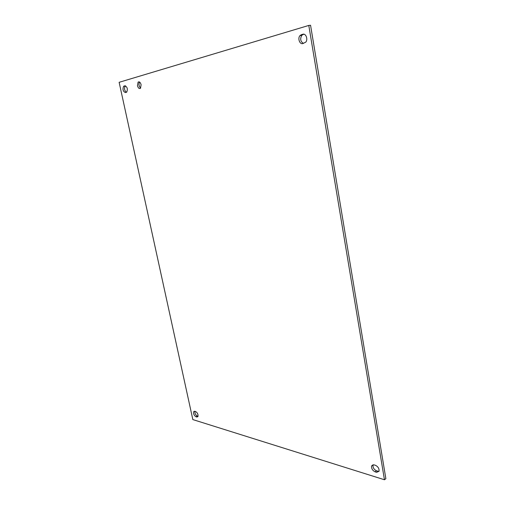<?xml version="1.0" encoding="UTF-8"?>
<svg xmlns="http://www.w3.org/2000/svg" width="505" height="505" viewBox="0 0 505 505"><rect width="100%" height="100%" fill="white"/><g stroke="black" fill="none" stroke-linecap="round" stroke-linejoin="round"><path stroke-width="0.76" d="M137.48 85.724L138.099 82.126C139.374 81.419 140.371 82.271 141.103 84.695L140.491 88.274C139.216 88.994 138.212 88.148 137.48 85.724M139.569 82.044C138.54 84.285 138.894 86.311 140.624 88.129M301.302 34.712L302.836 34.264C305.891 33.147 308.208 39.434 305.752 42.161L302.798 43.569C299.736 44.636 297.47 38.317 299.951 35.634L301.302 34.712L303.057 34.504L301.706 35.426C299.938 39.011 300.532 41.663 303.486 43.38M303.991 34.233L303.057 34.504M124.034 86.071L124.886 85.825C127.298 86.873 127.923 88.962 126.742 92.093L125.448 92.579C123.037 91.506 122.425 89.417 123.611 86.311L125.518 85.85M125.549 85.863L125.202 86.077C124.022 88.476 124.426 90.553 126.414 92.301M373.946 464.846L375.455 465.301C378.1 466.626 379.293 468.615 379.034 471.253L376.635 472.314L375.127 471.853C372.488 470.496 371.308 468.514 371.592 465.894L373.946 464.846M373.075 464.739L373.012 464.89C372.728 467.51 373.908 469.492 376.547 470.837L378.971 471.411M194.753 411.291L195.643 411.556C197.562 412.812 198.32 414.504 197.916 416.625L196.83 417.016L195.94 416.745C194.021 415.476 193.27 413.784 193.686 411.682L194.753 411.291M194.898 411.335C194.785 413.45 195.58 415.022 197.291 416.044L198.048 416.278M192.834 419.579L119.129 82.309L308.789 25.439L310.556 25.25L385.87 478.708L384.456 479.75L192.834 419.579M308.789 25.439L384.456 479.75M303.587 34.176L302.836 34.264M378.056 471.298L376.635 472.314M376.547 470.837L375.127 471.853M198.011 416.404L196.83 417.016M197.291 416.044L195.94 416.745M138.099 82.126L139.386 81.943M301.706 35.426L299.951 35.634M125.202 86.077L123.611 86.311M373.012 464.89L371.592 465.894M194.539 411.247L193.686 411.682"/></g></svg>
